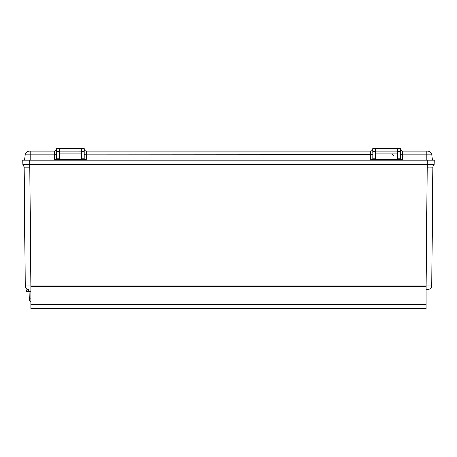 <?xml version="1.0" encoding="UTF-8"?>
<svg xmlns="http://www.w3.org/2000/svg" width="457" height="457" viewBox="0 0 457 457"><rect width="100%" height="100%" fill="white"/><g stroke="black" fill="none" stroke-linecap="round" stroke-linejoin="round"><path stroke-width="0.69" d="M24.238 167.085L29.785 167.205L24.238 167.085A2.553 2.553 0 0 0 23.244 165.091L24.238 167.085A2.553 2.553 0 0 0 23.244 165.091A0.834 0.834 0 0 1 22.924 164.446A0.834 0.834 0 0 0 23.244 165.091L29.785 165.091L29.785 167.085L427.215 167.085L427.215 165.091L29.785 165.091L29.785 164.446L22.924 164.446L22.85 160.27L29.785 160.27L29.785 164.446L427.215 164.446L427.215 165.091L433.756 165.091A2.553 2.553 0 0 0 432.762 167.085L427.215 167.205L426.181 285.859L25.272 285.859A3.45 3.45 0 0 0 28.722 289.281L29.094 289.281M427.215 160.27L434.15 160.27L434.076 164.446A0.834 0.834 0 0 1 433.756 165.091A0.834 0.834 0 0 0 434.076 164.446L427.215 164.446L427.215 160.27L29.785 160.27M30.819 286.368L29.785 167.205L24.238 167.205L25.272 285.859A3.45 3.45 0 0 0 28.722 289.281A3.45 3.45 0 0 1 25.272 285.859M431.728 285.859L426.181 285.859L426.181 289.281L428.278 289.281A3.45 3.45 0 0 0 431.728 285.859L432.762 167.205L427.215 167.085L432.762 167.085A2.553 2.553 0 0 1 433.756 165.091A0.834 0.834 0 0 0 434.076 164.446A0.834 0.834 0 0 1 433.756 165.091M400.509 154.752L402.594 154.912L402.594 151.073A2.079 2.079 0 0 1 400.509 148.993A2.079 2.079 0 0 0 402.594 151.073L427.701 151.073A4.159 4.159 0 0 1 431.848 154.912L432.265 160.27M375.54 158.887L372.769 158.887L372.838 152.598L373.809 151.501L375.54 151.073L375.54 148.302L397.739 148.302L397.739 159.396L375.54 159.396L375.54 151.073L397.739 151.073L399.464 151.501L400.441 152.598L400.509 159.139L400.88 159.396L402.594 159.396L402.594 154.912L426.867 154.912L426.867 160.27M372.769 158.887L372.398 159.396L370.684 159.396L370.684 151.073A2.079 2.079 0 0 0 372.769 148.993A2.079 2.079 0 0 1 370.684 151.073A2.079 2.079 0 0 0 372.769 148.993A2.079 2.079 0 0 1 370.684 151.073L86.316 151.073A2.079 2.079 0 0 1 84.231 148.993A2.079 2.079 0 0 0 86.316 151.073L86.316 154.912L372.769 154.752M375.54 148.302L372.769 148.302L372.769 153.032M56.491 148.993A2.079 2.079 0 0 1 54.406 151.073A2.079 2.079 0 0 0 56.491 148.993A2.079 2.079 0 0 1 54.406 151.073A2.079 2.079 0 0 0 56.491 148.993A2.079 2.079 0 0 1 54.406 151.073A2.079 2.079 0 0 0 56.491 148.993A2.079 2.079 0 0 1 54.406 151.073L29.299 151.073A4.159 4.159 0 0 0 25.152 154.912L24.735 160.27M84.231 154.752L86.316 154.912L86.316 159.396L84.231 159.139L84.231 148.302L81.46 148.302L81.46 159.396L56.12 159.396L56.491 159.139L56.559 152.598L57.536 151.501L59.261 151.073L59.261 148.302L56.491 148.302L56.491 153.032M372.398 159.396L375.54 159.396M397.739 159.396L400.88 159.396M390.626 151.073L382.652 151.073M400.509 153.032L400.509 148.302L397.739 148.302M30.133 151.073L30.133 154.912L54.406 154.912L54.406 159.396L56.12 159.396M84.602 159.396L81.46 159.396M59.261 159.396L59.261 151.073L81.769 151.084L83.625 151.81L84.231 153.032M74.348 151.073L66.374 151.073M81.46 148.302L59.261 148.302M30.819 286.476L30.819 308.698L426.17 308.698L426.17 286.476L30.819 286.476M30.819 298.787L29.322 298.787L29.088 292.052L30.819 292.052M29.322 298.787A4.159 4.159 0 0 0 30.819 301.843M29.088 292.052L27.706 292.052L29.088 292.052M28.905 291.36L30.819 291.36L29.094 291.36L29.094 292.052M27.009 290.669A0.691 0.691 0 0 1 28.054 290.064A0.691 0.691 0 0 1 28.054 291.269A0.691 0.691 0 0 1 27.009 290.669M29.094 289.972L28.905 289.972A1.388 1.388 0 0 1 28.18 291.972A1.388 1.388 0 0 1 26.34 290.909A1.388 1.388 0 0 1 27.706 289.281M30.819 289.972L28.905 289.972M28.397 290.669A0.691 0.691 0 0 1 27.357 291.269A0.691 0.691 0 0 1 27.357 290.064A0.691 0.691 0 0 1 28.397 290.669M29.351 293.857L28.974 295.142L29.351 297.153M25.152 154.912L30.133 154.912L30.133 160.27M400.509 158.887L397.739 158.887M375.54 153.849L397.739 153.849M54.406 151.073L54.406 154.912L56.491 154.752M84.231 158.887L81.46 158.887M59.261 158.887L56.491 158.887M59.261 153.849L81.46 153.849M431.848 154.912L426.867 154.912L426.867 151.073M370.684 151.073A2.079 2.079 0 0 0 372.769 148.993M426.17 304.539L30.819 304.539M393.934 155.569L391.369 153.849"/></g></svg>
